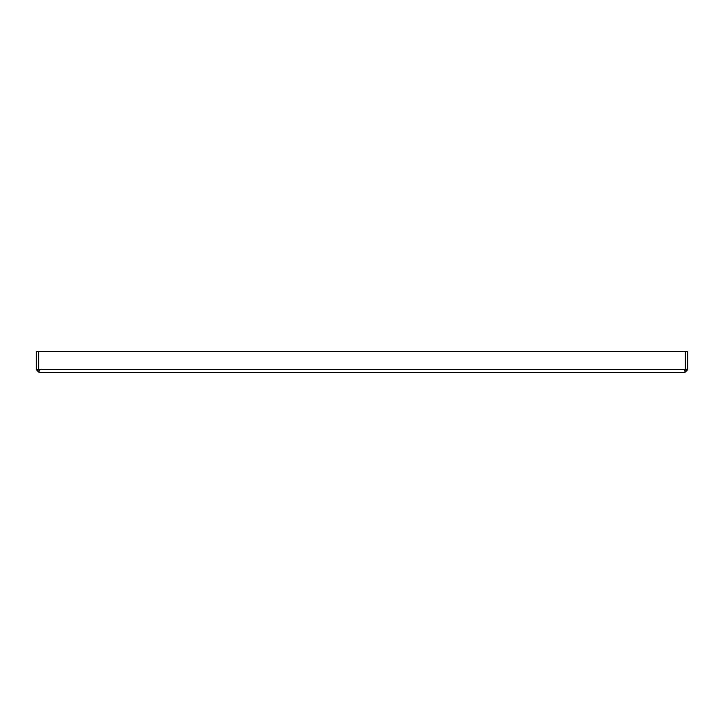 <?xml version="1.0" encoding="UTF-8"?>
<svg xmlns="http://www.w3.org/2000/svg" width="724" height="724" viewBox="0 0 724 724"><rect width="100%" height="100%" fill="white"/><g stroke="black" fill="none" stroke-linecap="round" stroke-linejoin="round"><path stroke-width="1.09" d="M685.203 370.163L684.786 372.561L687.8 369.539L687.8 351.439L685.538 351.439L685.538 369.539L684.786 370.299M687.8 369.539L685.538 369.539M38.797 370.163L38.725 351.439L685.275 351.439L685.275 369.539L38.725 369.539L39.214 372.561L36.2 369.539L36.2 351.439L38.462 351.439L38.462 369.539L39.214 370.299M36.2 369.539L38.462 369.539M684.786 372.561L39.214 372.561"/></g></svg>
